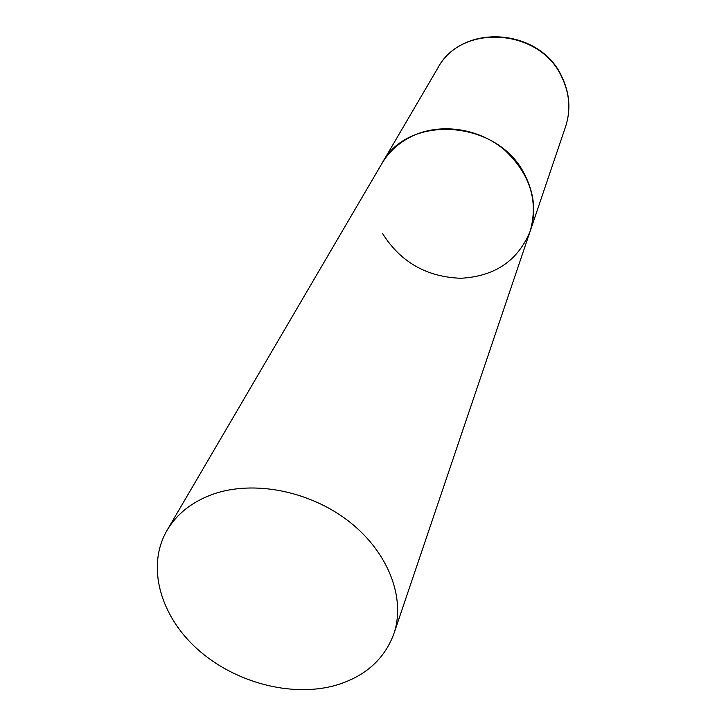 <?xml version="1.0" encoding="UTF-8"?>
<svg xmlns="http://www.w3.org/2000/svg" width="726" height="726" viewBox="0 0 726 726"><rect width="100%" height="100%" fill="white"/><g stroke="black" fill="none" stroke-linecap="round" stroke-linejoin="round"><path stroke-width="1.09" d="M167.053 530.316C146.253 566.035 159.929 615.358 197.163 648.908C234.38 682.531 291.326 697.777 335.539 685.362C364.851 676.696 384.29 659.517 393.846 633.834C405.97 598.487 388.492 552.332 349.215 521.64C310.011 490.921 253.683 479.859 212.999 494.197C192.209 501.711 176.89 513.754 167.053 530.316L437.751 68.171C461.028 23.078 540.008 28.069 561.851 77.21C569.683 93.654 570.935 110.098 565.608 126.533L530.18 231.195C538.647 200.93 530.044 173.795 504.37 149.774C479.505 128.847 442.688 122.912 414.7 135C400.38 141.307 389.454 150.817 381.903 163.513C407.731 113.038 499.288 119.781 525.207 175.638C534.463 194.314 536.124 212.827 530.18 231.195C517.947 260.761 494.787 276.452 460.692 278.267C426.507 276.942 400.462 262.022 382.566 233.509M437.751 68.171C461.645 22.66 539.835 27.76 561.77 76.575M561.915 76.847C569.747 93.309 570.972 109.871 565.608 126.533M530.18 231.195L393.846 633.834"/></g></svg>
